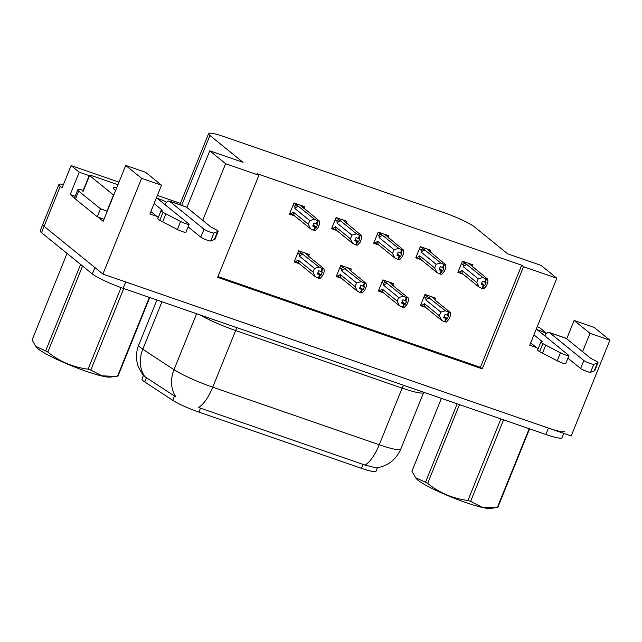 <?xml version="1.0" encoding="UTF-8"?>
<svg xmlns="http://www.w3.org/2000/svg" width="642" height="642" viewBox="0 0 642 642"><rect width="100%" height="100%" fill="white"/><g stroke="black" fill="none" stroke-linecap="round" stroke-linejoin="round"><path stroke-width="0.96" d="M582.575 351.688L589.99 333.342L609.9 340.22L571.219 435.966L102.913 274.062L44.089 226.305A26.025 3.258 -158 0 1 42.765 224.435A26.025 3.258 -158 0 0 44.089 226.305L94.928 267.578L92.344 273.957L41.513 232.685A26.025 3.258 -158 0 1 40.181 230.823L58.879 184.543A26.025 3.258 -158 0 1 63.462 184.471M74.552 198.057L70.219 194.534L75.186 196.251M102.913 274.062L141.593 178.315L125.728 165.435L103.169 221.289L97.857 216.972M118.987 182.135L71.093 165.58L79.239 172.192L89.174 175.627M166.021 202.198L166.551 202.382M79.239 172.192L70.219 194.534M545.861 333.519L546.398 333.704M180.418 203.378L157.378 195.409M546.687 333.407L539.4 327.492L537.226 326.738M71.093 165.58L62.073 187.921L60.212 186.405A26.025 3.258 -158 0 1 58.879 184.543M609.9 340.22L594.035 327.348L574.125 320.462L566.709 338.807M141.593 178.315L161.503 185.201L149.899 213.922L156.72 216.282M202.728 220.367L225.623 163.718L258.911 175.226L217.646 277.352L482.27 368.845L523.535 266.719L556.823 278.227L529.746 345.244L536.56 347.603M567.825 358.413L568.483 358.637M187.978 227.083L188.644 227.316M556.823 278.227L540.957 265.347L507.67 253.839L474.558 226.955A26.025 3.258 22 0 0 443.774 212.59L224.748 136.866A26.025 3.258 22 0 0 208.61 133.6A26.025 3.258 22 0 0 209.934 135.462L243.045 162.346L209.757 150.838L186.87 207.486M161.503 185.201L145.646 172.321L125.728 165.435M225.623 163.718L209.757 150.838M217.951 276.59L480.409 367.328L521.673 265.202L257.041 173.709L258.911 175.226M521.673 265.202L523.535 266.719M377.416 467.769L376.003 471.268A23.417 2.937 -158 0 1 361.478 468.331L198.9 412.124A23.417 2.937 -158 0 1 172.754 400.319L144.747 381.95A23.417 2.937 -158 0 1 141.994 379.149L143.359 375.755M480.409 367.328L482.27 368.845M342.483 219.733L345.958 222.557L346.728 221.201L336.095 217.526L331.577 228.696L336.641 230.446M388.266 237.163L388.835 235.758L378.194 232.083L373.684 243.246L378.748 245.003M430.373 251.72L430.934 250.316L420.301 246.632L415.783 257.803L420.847 259.553M469.037 263.485L472.488 266.286L473.042 264.873L462.401 261.19L457.89 272.36L462.954 274.11M300.376 205.175L303.859 208L304.629 206.644L293.988 202.968L289.478 214.139L294.534 215.889M350.837 270.418L351.407 269.014L340.766 265.331L336.256 276.501L341.319 278.251M389.509 282.183L392.96 284.984L393.514 283.571L382.873 279.888L378.355 291.059L383.418 292.808M435.043 299.533L435.613 298.129L424.972 294.445L420.462 305.616L425.526 307.366M308.738 255.861L309.308 254.457L298.666 250.773L294.148 261.944L299.212 263.693M589.99 333.342L574.125 320.462M564.559 431.352A26.025 3.258 -158 0 1 548.42 428.086L125.712 281.942L123.136 288.322A26.025 3.258 -158 0 1 92.344 273.957M143.455 375.867L138.455 367.216L137.621 364.664C135.823 358.019 136.192 351.495 138.712 345.083A34.692 4.35 22 0 0 140.486 347.571A34.692 4.35 22 0 0 142.797 349.232A30.359 25.487 -56.7 0 0 144.875 376.693L176.004 397.037A30.359 25.487 -56.7 0 1 174.006 369.696A34.692 4.35 22 0 0 212.743 387.19A30.359 11.379 -70.9 0 1 198.482 407.501L364.993 465.065L376.316 467.922C387.816 466.1 395.97 459.832 400.777 449.111L423.664 392.463A34.692 4.35 -158 0 1 402.141 388.113L235.63 330.542A34.692 4.35 -158 0 1 199.806 314.837M563.74 433.382L561.983 437.732A26.025 3.258 -158 0 1 545.836 434.465L123.136 288.322M317.934 272.625L321.064 275.169L322.356 271.983L318.705 270.715L317.421 273.909L319.564 274.945L318.272 278.138L315.27 276.686L313.015 272.064L314.492 268.396L299.597 256.31L299.605 254.505C299.718 253.213 300.464 252.876 301.844 253.502L298.618 250.878M319.564 274.945L318.272 278.138M294.542 260.989L299.357 263.766L315.27 276.686M295.481 261.759L298.121 259.97L313.015 272.064M309.163 256.744L308.746 255.877L308.088 255.877L324.001 268.789L322.765 268.781L321.473 271.967M322.765 268.781L319.138 267.112L301.844 253.502M324.001 268.789L324.226 271.759L322.741 275.426L320.133 278.363L318.472 278.082M298.121 259.97A5.898 5.417 129.1 0 0 299.357 263.766M314.492 268.396L319.138 267.112M322.14 268.565L320.856 271.751M299.597 256.31A5.898 5.417 -50.9 0 1 303.225 254.192M318.897 278.355L320.181 275.161L321.064 275.169M317.702 273.219L320.181 275.161M317.654 273.323L319.724 275.001M318.737 278.299L320.029 275.105M303.859 208L319.323 220.984L319.547 223.954L318.063 227.621L315.455 230.558L313.802 230.277M314.058 230.486L315.35 227.292L316.394 227.364L317.678 224.17L316.803 224.162L318.087 220.968L317.469 220.752L316.177 223.946L314.034 222.91L312.742 226.096L315.045 227.188L313.753 230.382L310.592 228.873L308.337 224.259L309.821 220.591L294.927 208.498A5.898 5.417 -50.9 0 1 298.554 206.387L293.948 203.073M313.023 225.406L315.35 227.292M314.219 230.542L315.511 227.348M314.885 227.132L313.601 230.326M315.045 227.188L312.983 225.511M313.264 224.82L316.394 227.364M300.625 205.263L304.485 208.931M319.323 220.984L318.087 220.968M316.803 224.162L316.177 223.946M294.927 208.498L294.927 206.692C295.039 205.4 295.793 205.063 297.174 205.689M309.821 220.591L314.46 219.299L298.554 206.387M317.469 220.752L314.46 219.299M310.592 228.873L294.678 215.961A5.898 5.417 -50.9 0 1 293.442 212.165L308.337 224.259M294.678 215.961L290.81 213.947L293.442 212.165M290.81 213.947L289.863 213.176M360.042 287.183L363.171 289.727L364.455 286.533L360.812 285.273L359.52 288.467L361.663 289.502L360.379 292.696L357.369 291.243L355.114 286.621L356.599 282.953L341.704 270.86L341.704 269.062C341.817 267.77 342.571 267.433 343.952 268.051L340.725 265.435M361.663 289.502L360.379 292.696M336.641 275.546L341.464 278.323L357.369 291.243M337.588 276.309L340.22 274.527L355.114 286.621M351.262 271.301L350.853 270.434L350.195 270.434L366.101 283.347L364.865 283.331L363.581 286.525M364.865 283.331L361.237 281.669L343.952 268.051M366.101 283.347L366.325 286.316L364.849 289.983L362.232 292.921L360.579 292.64M340.22 274.527A5.898 5.417 129.1 0 0 341.464 278.323M356.599 282.953L361.237 281.669M364.247 283.122L362.955 286.308M341.704 270.86A5.898 5.417 -50.9 0 1 345.332 268.749M360.997 292.913L362.289 289.719L363.171 289.727M359.801 287.776L362.289 289.719M359.761 287.881L361.823 289.558M360.836 292.856L362.128 289.662M402.141 301.74L405.271 304.284L406.563 301.09L402.911 299.83L401.627 303.024L403.77 304.059L402.478 307.253L399.476 305.801L397.221 301.178L398.698 297.511L383.804 285.417L383.812 283.62C383.924 282.32 384.67 281.99 386.051 282.608L382.833 279.992M403.77 304.059L402.478 307.253M378.748 290.104L383.563 292.88L399.476 305.801M379.687 290.866L382.327 289.085L397.221 301.178M393.369 285.859L392.952 284.992L392.294 284.992L408.208 297.904L406.972 297.888L405.68 301.082M406.972 297.888L403.345 296.227L386.051 282.608M408.208 297.904L408.432 300.873L406.948 304.541L404.34 307.478L402.678 307.197M382.327 289.085A5.898 5.417 129.1 0 0 383.563 292.88M398.698 297.511L403.345 296.227M406.346 297.671L405.062 300.865M383.804 285.417A5.898 5.417 -50.9 0 1 387.431 283.307M403.104 307.462L404.396 304.276L405.271 304.284M401.908 302.326L404.396 304.276M401.86 302.438L403.93 304.115M402.943 307.414L404.235 304.22M444.248 316.297L447.378 318.841L448.67 315.647L445.018 314.387L443.726 317.581L445.869 318.617L444.585 321.803L441.576 320.358L439.321 315.736L440.805 312.068L425.911 299.974L425.911 298.177C426.023 296.877 426.778 296.548 428.158 297.166L424.932 294.55M445.869 318.617L444.585 321.803M420.847 304.661L425.67 307.438L441.576 320.358M421.794 305.423L424.426 303.642L439.321 315.736M435.469 300.416L435.059 299.549L434.401 299.541L450.307 312.461L449.071 312.445L447.787 315.639M449.071 312.445L445.444 310.776L428.158 297.166M450.307 312.461L450.532 315.431L449.055 319.098L446.439 322.035L444.786 321.754M424.426 303.642A5.898 5.417 129.1 0 0 425.67 307.438M440.805 312.068L445.444 310.776M448.453 312.229L447.161 315.423M425.911 299.974A5.898 5.417 -50.9 0 1 429.538 297.864M445.203 322.019L446.495 318.833L447.378 318.841M444.007 316.883L446.495 318.833M443.967 316.996L446.029 318.673M445.05 321.963L446.334 318.777M345.958 222.557L361.43 235.542L361.647 238.511L360.17 242.178L357.562 245.116L355.901 244.835M356.166 245.043L357.45 241.849L358.493 241.914L359.785 238.728L358.902 238.712L360.194 235.526L359.568 235.309L358.276 238.503L356.133 237.468L354.849 240.654L357.153 241.745L355.861 244.939L352.699 243.43L350.444 238.816L351.92 235.149L337.026 223.055A5.898 5.417 -50.9 0 1 340.653 220.936L336.047 217.63M355.13 239.964L357.45 241.849M356.326 245.1L357.61 241.906M356.992 241.689L355.7 244.883M357.153 241.745L355.082 240.068M355.363 239.378L358.493 241.914M346.174 222.622L346.592 223.488M361.43 235.542L360.194 235.526M358.902 238.712L358.276 238.503M337.026 223.055L337.034 221.249C337.146 219.957 337.893 219.62 339.273 220.246M351.92 235.149L356.567 233.857L340.653 220.936M359.568 235.309L356.567 233.857M352.699 243.43L336.785 230.518A5.898 5.417 -50.9 0 1 335.549 226.722L350.444 238.816M336.785 230.518L332.909 228.504L335.549 226.722M332.909 228.504L331.962 227.733M384.582 234.29L403.529 250.091L403.754 253.068L402.269 256.736L399.661 259.673L398.008 259.384M398.265 259.601L399.557 256.407L400.6 256.471L401.884 253.285L401.009 253.269L402.293 250.083L401.675 249.866L400.383 253.052L398.241 252.017L396.949 255.211L399.252 256.302L397.96 259.496L394.798 257.988L392.543 253.365L394.027 249.706L379.133 237.612A5.898 5.417 -50.9 0 1 382.76 235.494L378.154 232.187M397.229 254.521L399.557 256.407M398.425 259.657L399.717 256.463M399.091 256.246L397.807 259.44M399.252 256.302L397.189 254.625M397.47 253.935L400.6 256.471M388.065 237.115L388.691 238.046M403.529 250.091L402.293 250.083M401.009 253.269L400.383 253.052M379.133 237.612L379.133 235.807C379.245 234.515 380 234.178 381.38 234.803M394.027 249.706L398.666 248.414L382.76 235.494M401.675 249.866L398.666 248.414M394.798 257.988L378.892 245.067A5.898 5.417 -50.9 0 1 377.648 241.28L392.543 253.365M378.892 245.067L375.016 243.061L377.648 241.28M375.016 243.061L374.069 242.291M426.689 248.847L445.636 264.648L445.861 267.626L444.376 271.285L441.768 274.222L440.107 273.941M440.372 274.158L441.664 270.964L442.699 271.028L443.991 267.842L443.108 267.826L444.4 264.64L443.774 264.424L442.482 267.61L440.34 266.574L439.056 269.768L441.359 270.86L440.067 274.054L436.905 272.545L434.65 267.923L436.127 264.255L421.232 252.17A5.898 5.417 -50.9 0 1 424.86 250.051L420.253 246.737M439.337 269.078L441.664 270.964M440.532 274.214L441.816 271.02M441.198 270.804L439.906 273.998M441.359 270.86L439.288 269.183M439.569 268.492L442.699 271.028M430.164 251.672L430.798 252.603M445.636 264.648L444.4 264.64M443.108 267.826L442.482 267.61M421.232 252.17L421.24 250.364C421.353 249.072 422.099 248.735 423.479 249.361M436.127 264.255L440.773 262.971L424.86 250.051M443.774 264.424L440.773 262.971M436.905 272.545L420.992 259.625A5.898 5.417 -50.9 0 1 419.756 255.829L434.65 267.923M420.992 259.625L417.115 257.619L419.756 255.829M417.115 257.619L416.177 256.848M468.796 263.405L487.735 279.206L487.96 282.175L486.476 285.842L483.867 288.78L482.214 288.499M482.471 288.715L483.763 285.521L484.806 285.586L486.09 282.392L485.216 282.384L486.5 279.19L485.882 278.981L484.59 282.167L482.447 281.132L481.155 284.326L483.458 285.417L482.174 288.611L479.004 287.102L476.749 282.48L478.234 278.813L463.339 266.719A5.898 5.417 -50.9 0 1 466.967 264.608L462.36 261.294M481.436 283.636L483.763 285.521M482.632 288.772L483.924 285.578M483.298 285.361L482.014 288.555M483.458 285.417L481.396 283.74M481.677 283.042L484.806 285.586M472.271 266.229L472.897 267.16M487.735 279.206L486.5 279.19M485.216 282.384L484.59 282.167M463.339 266.719L463.339 264.921C463.452 263.629 464.206 263.292 465.586 263.91M478.234 278.813L482.872 277.529L466.967 264.608M485.882 278.981L482.872 277.529M479.004 287.102L463.099 274.182A5.898 5.417 -50.9 0 1 461.855 270.386L476.749 282.48M463.099 274.182L459.223 272.176L461.855 270.386M459.223 272.176L458.276 271.405M544.817 335.918A8.675 3.25 109.1 0 1 549.095 332.404A8.675 3.25 109.1 0 1 549.488 332.62L583.851 360.523L580.625 368.5L567.913 358.18M538.108 348.855L530.709 342.852M533.935 334.875L542.177 341.56L541.037 341.897A8.675 1.083 -158 0 0 540.869 342.017A8.675 1.083 -158 0 0 542.851 343.63L560.442 352.827A5.537 0.69 -158 0 0 565.827 355.082A5.537 0.69 -158 0 0 568.932 355.66A5.537 0.69 -158 0 0 568.652 355.267L536.303 329.001M540.869 342.017L537.651 349.994A8.675 1.083 -158 0 0 539.633 351.607L557.224 360.804A5.537 0.69 22 0 0 562.601 363.059A5.537 0.69 22 0 0 565.706 363.645L568.932 355.66M539.633 351.607L542.851 343.63M542.514 353.124L545.732 345.147M580.625 368.5A5.537 0.69 22 0 0 585.865 371.076A5.537 0.69 22 0 0 590.536 372.32L593.754 364.343L597.999 362.698A8.675 1.083 -158 0 0 595.078 360.579L590.809 358.38L566.204 338.398A8.675 3.25 -70.9 0 0 565.819 338.182L549.095 332.404M597.999 362.698L594.773 370.675L590.536 372.32M593.754 364.343A5.537 0.69 -158 0 1 589.091 363.099A5.537 0.69 -158 0 1 583.851 360.523M597.357 362.995L594.131 370.98M164.978 204.589A8.675 3.25 109.1 0 1 169.255 201.074A8.675 3.25 109.1 0 1 169.64 201.299L204.012 229.194L200.785 237.171L188.074 226.859M75.435 199.052L78.661 191.075A17.35 2.175 -158 0 1 77.778 189.831L74.552 197.816A17.35 2.175 22 0 0 75.435 199.052L97.263 216.779A17.35 2.175 -158 0 1 103.988 219.243M97.263 216.779L100.489 208.794A17.35 2.175 -158 0 1 107.214 211.266M78.661 191.075L100.489 208.794M77.778 189.831A17.35 2.175 -158 0 1 83.219 190.353M158.261 217.534L150.87 211.531M154.096 203.546L162.33 210.239L161.19 210.576A8.675 1.083 -158 0 0 161.03 210.688A8.675 1.083 -158 0 0 163.012 212.309L180.603 221.498A5.537 0.69 -158 0 0 185.979 223.753A5.537 0.69 -158 0 0 189.093 224.339A5.537 0.69 -158 0 0 188.812 223.938L156.463 197.68M161.03 210.688L157.804 218.665A8.675 1.083 -158 0 0 159.786 220.286L177.377 229.483A5.537 0.69 22 0 0 182.761 231.73A5.537 0.69 22 0 0 185.867 232.316L189.093 224.339M159.786 220.286L163.012 212.309M162.667 221.803L165.893 213.826M200.785 237.171A5.537 0.69 22 0 0 206.026 239.755A5.537 0.69 22 0 0 210.688 240.999L213.914 233.014L218.152 231.369A8.675 1.083 -158 0 0 215.23 229.258L210.969 227.051L186.365 207.077A8.675 3.25 -70.9 0 0 185.971 206.86L169.255 201.074M218.152 231.369L214.934 239.354L210.688 240.999M213.914 233.014A5.537 0.69 -158 0 1 209.244 231.77A5.537 0.69 -158 0 1 204.012 229.194M217.518 231.674L214.292 239.651M537.105 329.651L540.259 330.742A4.333 0.546 -158 0 1 545.395 333.142L546.262 333.848M115.608 190.489A28.28 3.547 -158 0 1 114.749 189.831A28.28 3.547 -158 0 1 113.345 188.307A28.28 3.547 -158 0 1 116.828 187.48M113.722 195.152A4.333 0.546 -158 0 1 113.506 194.991L89.551 175.539A4.333 0.546 -158 0 1 89.334 175.226A4.333 0.546 -158 0 1 92.023 175.772L117.935 184.736M157.266 198.33L160.42 199.421A4.333 0.546 -158 0 1 165.548 201.813L166.422 202.527M503.569 419.852L470.618 501.394L481.933 507.164L495.48 507.75L490.071 508.432A40.767 5.112 -158 0 1 466.116 502.646A40.767 5.112 -158 0 1 416.305 478.627L415.518 477.648L425.494 482.254L457.184 403.818M470.618 501.394A46.842 5.874 -158 0 1 469.286 500.937A46.842 5.874 -158 0 1 467.93 500.463L500.88 418.921M459.479 404.612L427.652 483.386C439.465 492.92 452.891 498.609 467.93 500.463M427.652 483.386A46.842 5.874 -158 0 1 425.494 482.254M441.391 398.361L411.939 471.252L415.518 477.648M529.57 428.848L497.879 507.284A46.842 5.874 -158 0 1 497.349 507.477L529.177 428.712M495.48 507.75L497.349 507.477M123.721 288.531L90.779 370.073L102.094 375.835L115.632 376.421L110.231 377.103A40.767 5.112 -158 0 1 86.277 371.325A40.767 5.112 -158 0 1 36.466 347.306L35.679 346.327L45.646 350.933L80.435 264.825A46.842 5.874 -158 0 0 82.288 265.796M90.779 370.073A46.842 5.874 -158 0 1 89.439 369.615A46.842 5.874 -158 0 1 88.09 369.142L121.041 287.584M82.569 266.021L47.813 352.057C59.618 361.59 73.044 367.288 88.09 369.142M47.813 352.057A46.842 5.874 -158 0 1 45.646 350.933M67.33 253.654A46.842 5.874 -158 0 0 66.888 253.823L32.1 339.931L35.679 346.327M149.73 297.519L118.04 375.955A46.842 5.874 -158 0 1 117.51 376.156L149.337 297.382M115.632 376.421L117.51 376.156M60.212 186.405L41.513 232.685M209.934 135.462L181.686 205.376M172.754 400.319L174.512 395.97M198.9 412.124L200.513 408.151M144.747 381.95L146.504 377.6M361.478 468.331L363.083 464.359M237.034 327.709A8.675 3.25 109.1 0 0 235.63 330.542L212.743 387.19L379.253 444.762A30.359 11.379 109.1 0 1 364.993 465.065M403.545 385.272A8.675 3.25 109.1 0 0 402.141 388.113L379.253 444.762A34.692 4.35 22 0 0 400.777 449.111M161.977 301.756L142.797 349.232L174.006 369.696L196.621 313.729M545.836 434.465L548.42 428.086M299.605 254.505L297.76 253.012M305.054 252.988L308.537 255.813M294.927 206.692L293.089 205.199M341.704 269.062L339.867 267.57M347.161 267.545L350.636 270.37M383.812 283.62L381.966 282.127M389.261 282.103L392.743 284.92M425.911 298.177L424.073 296.676M431.368 296.652L434.843 299.477M337.034 221.249L335.188 219.757M379.133 235.807L377.295 234.314M421.24 250.364L419.395 248.871M463.339 264.921L461.502 263.429M549.488 332.62L566.204 338.398M557.224 360.804L560.442 352.827M169.64 201.299L186.365 207.077M177.377 229.483L180.603 221.498M89.551 175.539L83.107 191.501M113.506 194.991L107.062 210.945M208.61 133.6L179.864 204.742M138.712 345.083L156.929 300.007M308.754 255.869L305.303 253.068M350.853 270.426L347.402 267.626M435.059 299.541L431.609 296.74M346.182 222.622L342.732 219.821M388.282 237.179L384.831 234.378M430.389 251.728L426.938 248.927M89.334 175.226L82.882 191.188"/></g></svg>
